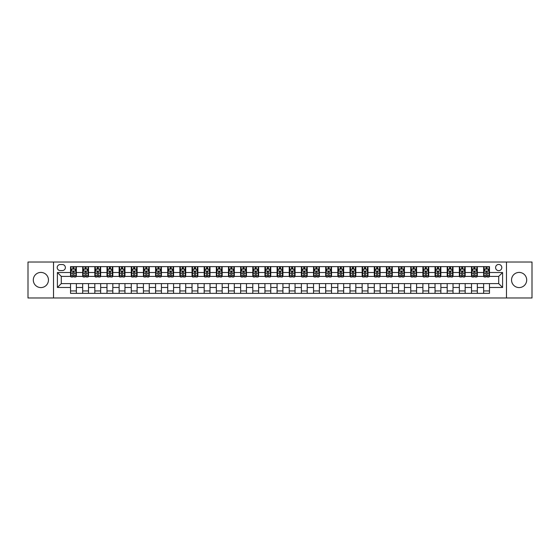<?xml version="1.0" encoding="UTF-8"?>
<svg xmlns="http://www.w3.org/2000/svg" width="560" height="560" viewBox="0 0 560 560"><rect width="100%" height="100%" fill="white"/><g stroke="black" fill="none" stroke-linecap="round" stroke-linejoin="round"><path stroke-width="0.84" d="M519.12 272.419A7.581 7.581 0 0 0 511.539 280A7.581 7.581 0 0 0 519.12 287.581A7.581 7.581 0 0 0 526.701 280A7.581 7.581 0 0 0 519.12 272.419M40.88 272.419A7.581 7.581 0 0 0 33.299 280A7.581 7.581 0 0 0 40.88 287.581A7.581 7.581 0 0 0 48.461 280A7.581 7.581 0 0 0 40.88 272.419M498.708 264.446A3.108 3.108 0 0 0 495.6 267.561A3.108 3.108 0 0 0 498.708 270.669A3.108 3.108 0 0 0 501.816 267.561A3.108 3.108 0 0 0 498.708 264.446M506.485 297.983L532 297.983L532 262.017L506.485 262.017L506.485 297.983L53.515 297.983L53.515 262.017L28 262.017L28 297.983L53.515 297.983M60.221 270.571L62.363 270.571A3.01 3.01 0 0 0 65.373 267.561A3.01 3.01 0 0 0 62.363 264.544L60.221 264.544A3.01 3.01 0 0 0 57.211 267.561A3.01 3.01 0 0 0 60.221 270.571M506.485 262.017L53.515 262.017M70.525 287.483L57.407 287.483L57.407 272.517L70.525 272.517L70.525 276.402L61.292 276.402L61.292 283.598L70.525 283.598L70.525 293.363L489.475 293.363L489.475 283.598L498.708 283.598L498.708 276.402L489.475 276.402L489.475 272.517L502.593 272.517L502.593 287.483L489.475 287.483M489.475 272.517L489.475 266.637L70.525 266.637L70.525 272.517M483.644 266.637L483.644 276.402L484.127 276.402M485.975 276.402L487.144 276.402M488.985 276.402L489.475 276.402M483.644 276.402L476.84 276.402M471.492 266.637L471.492 276.402L471.975 276.402M473.823 276.402L474.992 276.402M471.492 276.402L464.688 276.402M459.34 266.637L459.34 276.402L459.823 276.402M461.671 276.402L462.84 276.402M459.34 276.402L452.536 276.402M447.188 266.637L447.188 276.402L447.678 276.402M449.526 276.402L450.688 276.402M447.188 276.402L440.384 276.402M435.043 266.637L435.043 276.402L435.526 276.402M437.374 276.402L438.536 276.402M435.043 276.402L428.232 276.402M422.891 266.637L422.891 276.402L423.374 276.402M425.222 276.402L426.391 276.402M422.891 276.402L416.087 276.402M410.739 266.637L410.739 276.402L411.222 276.402M413.07 276.402L414.239 276.402M410.739 276.402L403.935 276.402M398.587 266.637L398.587 276.402L399.077 276.402M400.918 276.402L402.087 276.402M398.587 276.402L391.783 276.402M386.435 266.637L386.435 276.402L386.925 276.402M388.773 276.402L389.935 276.402M386.435 276.402L379.631 276.402M374.29 266.637L374.29 276.402L374.773 276.402M376.621 276.402L377.79 276.402M374.29 276.402L367.486 276.402M362.138 266.637L362.138 276.402L362.621 276.402M364.469 276.402L365.638 276.402M362.138 276.402L355.334 276.402M349.986 266.637L349.986 276.402L350.476 276.402M352.317 276.402L353.486 276.402M349.986 276.402L343.182 276.402M337.834 266.637L337.834 276.402L338.324 276.402M340.172 276.402L341.334 276.402M337.834 276.402L331.03 276.402M325.689 266.637L325.689 276.402L326.172 276.402M328.02 276.402L329.182 276.402M325.689 276.402L318.878 276.402M313.537 266.637L313.537 276.402L314.02 276.402M315.868 276.402L317.037 276.402M313.537 276.402L306.733 276.402M301.385 266.637L301.385 276.402L301.868 276.402M303.716 276.402L304.885 276.402M301.385 276.402L294.581 276.402M289.233 266.637L289.233 276.402L289.723 276.402M291.564 276.402L292.733 276.402M289.233 276.402L282.429 276.402M277.081 266.637L277.081 276.402L277.571 276.402M279.419 276.402L280.581 276.402M277.081 276.402L270.277 276.402M264.936 266.637L264.936 276.402L265.419 276.402M267.267 276.402L268.436 276.402M264.936 276.402L258.132 276.402M252.784 266.637L252.784 276.402L253.267 276.402M255.115 276.402L256.284 276.402M252.784 276.402L245.98 276.402M240.632 266.637L240.632 276.402L241.122 276.402M242.963 276.402L244.132 276.402M240.632 276.402L233.828 276.402M228.48 266.637L228.48 276.402L228.97 276.402M230.818 276.402L231.98 276.402M228.48 276.402L221.676 276.402M216.335 266.637L216.335 276.402L216.818 276.402M218.666 276.402L219.828 276.402M216.335 276.402L209.524 276.402M204.183 266.637L204.183 276.402L204.666 276.402M206.514 276.402L207.683 276.402M204.183 276.402L197.379 276.402M192.031 266.637L192.031 276.402L192.514 276.402M194.362 276.402L195.531 276.402M192.031 276.402L185.227 276.402M179.879 266.637L179.879 276.402L180.369 276.402M182.21 276.402L183.379 276.402M179.879 276.402L173.075 276.402M167.727 266.637L167.727 276.402L168.217 276.402M170.065 276.402L171.227 276.402M167.727 276.402L160.923 276.402M155.582 266.637L155.582 276.402L156.065 276.402M157.913 276.402L159.082 276.402M155.582 276.402L148.778 276.402M143.43 266.637L143.43 276.402L143.913 276.402M145.761 276.402L146.93 276.402M143.43 276.402L136.626 276.402M131.278 266.637L131.278 276.402L131.768 276.402M133.609 276.402L134.778 276.402M131.278 276.402L124.474 276.402M119.126 266.637L119.126 276.402L119.616 276.402M121.464 276.402L122.626 276.402M119.126 276.402L112.322 276.402M106.981 266.637L106.981 276.402L107.464 276.402M109.312 276.402L110.474 276.402M106.981 276.402L100.177 276.402M94.829 266.637L94.829 276.402L95.312 276.402M97.16 276.402L98.329 276.402M94.829 276.402L88.025 276.402M82.677 266.637L82.677 276.402L83.16 276.402M85.008 276.402L86.177 276.402M82.677 276.402L75.873 276.402M70.525 276.402L71.015 276.402M72.856 276.402L74.025 276.402M70.525 283.598L76.356 283.598L76.356 293.363M489.475 283.598L76.356 283.598M76.356 266.637L76.356 276.402M70.525 269.066L71.015 269.066M72.856 269.066L74.025 269.066M75.873 269.066L76.356 269.066M70.525 290.934L76.356 290.934M82.677 283.598L82.677 293.363M88.508 266.637L88.508 276.402M82.677 269.066L83.16 269.066M85.008 269.066L86.177 269.066M88.025 269.066L88.508 269.066M88.508 283.598L88.508 293.363M82.677 290.934L88.508 290.934M94.829 283.598L94.829 293.363M100.66 283.598L100.66 293.363M94.829 290.934L100.66 290.934M100.66 266.637L100.66 276.402M94.829 269.066L95.312 269.066M97.16 269.066L98.329 269.066M100.177 269.066L100.66 269.066M106.981 283.598L106.981 293.363M112.812 283.598L112.812 293.363M106.981 290.934L112.812 290.934M112.812 266.637L112.812 276.402M106.981 269.066L107.464 269.066M109.312 269.066L110.474 269.066M112.322 269.066L112.812 269.066M119.126 283.598L119.126 293.363M124.957 283.598L124.957 293.363M119.126 290.934L124.957 290.934M124.957 266.637L124.957 276.402M119.126 269.066L119.616 269.066M121.464 269.066L122.626 269.066M124.474 269.066L124.957 269.066M131.278 283.598L131.278 293.363M137.109 283.598L137.109 293.363M131.278 290.934L137.109 290.934M137.109 266.637L137.109 276.402M131.278 269.066L131.768 269.066M133.609 269.066L134.778 269.066M136.626 269.066L137.109 269.066M143.43 283.598L143.43 293.363M149.261 283.598L149.261 293.363M143.43 290.934L149.261 290.934M149.261 266.637L149.261 276.402M143.43 269.066L143.913 269.066M145.761 269.066L146.93 269.066M148.778 269.066L149.261 269.066M155.582 283.598L155.582 293.363M161.413 283.598L161.413 293.363M155.582 290.934L161.413 290.934M161.413 266.637L161.413 276.402M155.582 269.066L156.065 269.066M157.913 269.066L159.082 269.066M160.923 269.066L161.413 269.066M167.727 283.598L167.727 293.363M173.565 283.598L173.565 293.363M167.727 290.934L173.565 290.934M173.565 266.637L173.565 276.402M167.727 269.066L168.217 269.066M170.065 269.066L171.227 269.066M173.075 269.066L173.565 269.066M179.879 283.598L179.879 293.363M185.71 283.598L185.71 293.363M179.879 290.934L185.71 290.934M185.71 266.637L185.71 276.402M179.879 269.066L180.369 269.066M182.21 269.066L183.379 269.066M185.227 269.066L185.71 269.066M192.031 283.598L192.031 293.363M197.862 283.598L197.862 293.363M192.031 290.934L197.862 290.934M197.862 266.637L197.862 276.402M192.031 269.066L192.514 269.066M194.362 269.066L195.531 269.066M197.379 269.066L197.862 269.066M204.183 283.598L204.183 293.363M210.014 283.598L210.014 293.363M204.183 290.934L210.014 290.934M210.014 266.637L210.014 276.402M204.183 269.066L204.666 269.066M206.514 269.066L207.683 269.066M209.524 269.066L210.014 269.066M216.335 283.598L216.335 293.363M222.166 283.598L222.166 293.363M216.335 290.934L222.166 290.934M222.166 266.637L222.166 276.402M216.335 269.066L216.818 269.066M218.666 269.066L219.828 269.066M221.676 269.066L222.166 269.066M228.48 283.598L228.48 293.363M234.311 283.598L234.311 293.363M228.48 290.934L234.311 290.934M234.311 266.637L234.311 276.402M228.48 269.066L228.97 269.066M230.818 269.066L231.98 269.066M233.828 269.066L234.311 269.066M240.632 283.598L240.632 293.363M246.463 283.598L246.463 293.363M240.632 290.934L246.463 290.934M246.463 266.637L246.463 276.402M240.632 269.066L241.122 269.066M242.963 269.066L244.132 269.066M245.98 269.066L246.463 269.066M252.784 283.598L252.784 293.363M258.615 283.598L258.615 293.363M252.784 290.934L258.615 290.934M258.615 266.637L258.615 276.402M252.784 269.066L253.267 269.066M255.115 269.066L256.284 269.066M258.132 269.066L258.615 269.066M264.936 283.598L264.936 293.363M270.767 283.598L270.767 293.363M264.936 290.934L270.767 290.934M270.767 266.637L270.767 276.402M264.936 269.066L265.419 269.066M267.267 269.066L268.436 269.066M270.277 269.066L270.767 269.066M277.081 283.598L277.081 293.363M282.919 283.598L282.919 293.363M277.081 290.934L282.919 290.934M282.919 266.637L282.919 276.402M277.081 269.066L277.571 269.066M279.419 269.066L280.581 269.066M282.429 269.066L282.919 269.066M289.233 283.598L289.233 293.363M295.064 283.598L295.064 293.363M289.233 290.934L295.064 290.934M295.064 266.637L295.064 276.402M289.233 269.066L289.723 269.066M291.564 269.066L292.733 269.066M294.581 269.066L295.064 269.066M301.385 283.598L301.385 293.363M307.216 283.598L307.216 293.363M301.385 290.934L307.216 290.934M307.216 266.637L307.216 276.402M301.385 269.066L301.868 269.066M303.716 269.066L304.885 269.066M306.733 269.066L307.216 269.066M313.537 283.598L313.537 293.363M319.368 283.598L319.368 293.363M313.537 290.934L319.368 290.934M319.368 266.637L319.368 276.402M313.537 269.066L314.02 269.066M315.868 269.066L317.037 269.066M318.878 269.066L319.368 269.066M325.689 283.598L325.689 293.363M331.52 283.598L331.52 293.363M325.689 290.934L331.52 290.934M331.52 266.637L331.52 276.402M325.689 269.066L326.172 269.066M328.02 269.066L329.182 269.066M331.03 269.066L331.52 269.066M337.834 283.598L337.834 293.363M343.665 283.598L343.665 293.363M337.834 290.934L343.665 290.934M343.665 266.637L343.665 276.402M337.834 269.066L338.324 269.066M340.172 269.066L341.334 269.066M343.182 269.066L343.665 269.066M349.986 283.598L349.986 293.363M355.817 283.598L355.817 293.363M349.986 290.934L355.817 290.934M355.817 266.637L355.817 276.402M349.986 269.066L350.476 269.066M352.317 269.066L353.486 269.066M355.334 269.066L355.817 269.066M362.138 283.598L362.138 293.363M367.969 283.598L367.969 293.363M362.138 290.934L367.969 290.934M367.969 266.637L367.969 276.402M362.138 269.066L362.621 269.066M364.469 269.066L365.638 269.066M367.486 269.066L367.969 269.066M374.29 283.598L374.29 293.363M380.121 283.598L380.121 293.363M374.29 290.934L380.121 290.934M380.121 266.637L380.121 276.402M374.29 269.066L374.773 269.066M376.621 269.066L377.79 269.066M379.631 269.066L380.121 269.066M386.435 283.598L386.435 293.363M392.273 283.598L392.273 293.363M386.435 290.934L392.273 290.934M392.273 266.637L392.273 276.402M386.435 269.066L386.925 269.066M388.773 269.066L389.935 269.066M391.783 269.066L392.273 269.066M398.587 283.598L398.587 293.363M404.418 283.598L404.418 293.363M398.587 290.934L404.418 290.934M404.418 266.637L404.418 276.402M398.587 269.066L399.077 269.066M400.918 269.066L402.087 269.066M403.935 269.066L404.418 269.066M410.739 283.598L410.739 293.363M416.57 283.598L416.57 293.363M410.739 290.934L416.57 290.934M416.57 266.637L416.57 276.402M410.739 269.066L411.222 269.066M413.07 269.066L414.239 269.066M416.087 269.066L416.57 269.066M422.891 283.598L422.891 293.363M428.722 283.598L428.722 293.363M422.891 290.934L428.722 290.934M428.722 266.637L428.722 276.402M422.891 269.066L423.374 269.066M425.222 269.066L426.391 269.066M428.232 269.066L428.722 269.066M435.043 283.598L435.043 293.363M440.874 283.598L440.874 293.363M435.043 290.934L440.874 290.934M440.874 266.637L440.874 276.402M435.043 269.066L435.526 269.066M437.374 269.066L438.536 269.066M440.384 269.066L440.874 269.066M447.188 283.598L447.188 293.363M453.019 283.598L453.019 293.363M447.188 290.934L453.019 290.934M453.019 266.637L453.019 276.402M447.188 269.066L447.678 269.066M449.526 269.066L450.688 269.066M452.536 269.066L453.019 269.066M459.34 283.598L459.34 293.363M465.171 283.598L465.171 293.363M459.34 290.934L465.171 290.934M465.171 266.637L465.171 276.402M459.34 269.066L459.823 269.066M461.671 269.066L462.84 269.066M464.688 269.066L465.171 269.066M471.492 283.598L471.492 293.363M477.323 283.598L477.323 293.363M471.492 290.934L477.323 290.934M477.323 266.637L477.323 276.402M471.492 269.066L471.975 269.066M473.823 269.066L474.992 269.066M476.84 269.066L477.323 269.066M483.644 283.598L483.644 293.363M483.644 290.934L489.475 290.934M483.644 269.066L484.127 269.066M485.975 269.066L487.144 269.066M488.985 269.066L489.475 269.066M61.292 276.402L57.407 272.517M61.292 283.598L57.407 287.483M502.593 272.517L498.708 276.402M502.593 287.483L498.708 283.598M74.025 267.897L72.856 267.897M75.873 275.765L74.025 275.765L74.025 276.99L75.873 276.99L75.873 271.054L74.9 269.115L71.988 269.115L71.015 271.054L71.015 276.99L72.856 276.99L72.856 275.765L71.015 275.765M71.015 271.054L71.015 266.637M75.873 271.054L75.873 266.637M72.856 269.115L72.856 266.637M74.025 266.637L74.025 269.115M74.025 275.765L74.025 271.789L72.856 271.789L72.856 275.765M86.177 267.897L85.008 267.897M88.025 275.765L86.177 275.765L86.177 276.99L88.025 276.99L88.025 271.054L87.052 269.115L84.133 269.115L83.16 271.054L83.16 276.99L85.008 276.99L85.008 275.765L83.16 275.765M83.16 271.054L83.16 266.637M88.025 271.054L88.025 266.637M85.008 269.115L85.008 266.637M86.177 266.637L86.177 269.115M86.177 275.765L86.177 271.789L85.008 271.789L85.008 275.765M98.329 267.897L97.16 267.897M100.177 275.765L98.329 275.765L98.329 276.99L100.177 276.99L100.177 271.054L99.204 269.115L96.285 269.115L95.312 271.054L95.312 276.99L97.16 276.99L97.16 275.765L95.312 275.765M95.312 271.054L95.312 266.637M100.177 271.054L100.177 266.637M97.16 269.115L97.16 266.637M98.329 266.637L98.329 269.115M98.329 275.765L98.329 271.789L97.16 271.789L97.16 275.765M110.474 267.897L109.312 267.897M112.322 275.765L110.474 275.765L110.474 276.99L112.322 276.99L112.322 271.054L111.349 269.115L108.437 269.115L107.464 271.054L107.464 276.99L109.312 276.99L109.312 275.765L107.464 275.765M107.464 271.054L107.464 266.637M112.322 271.054L112.322 266.637M109.312 269.115L109.312 266.637M110.474 266.637L110.474 269.115M110.474 275.765L110.474 271.789L109.312 271.789L109.312 275.765M122.626 267.897L121.464 267.897M124.474 275.765L122.626 275.765L122.626 276.99L124.474 276.99L124.474 271.054L123.501 269.115L120.589 269.115L119.616 271.054L119.616 276.99L121.464 276.99L121.464 275.765L119.616 275.765M119.616 271.054L119.616 266.637M124.474 271.054L124.474 266.637M121.464 269.115L121.464 266.637M122.626 266.637L122.626 269.115M122.626 275.765L122.626 271.789L121.464 271.789L121.464 275.765M134.778 267.897L133.609 267.897M136.626 275.765L134.778 275.765L134.778 276.99L136.626 276.99L136.626 271.054L135.653 269.115L132.734 269.115L131.768 271.054L131.768 276.99L133.609 276.99L133.609 275.765L131.768 275.765M131.768 271.054L131.768 266.637M136.626 271.054L136.626 266.637M133.609 269.115L133.609 266.637M134.778 266.637L134.778 269.115M134.778 275.765L134.778 271.789L133.609 271.789L133.609 275.765M146.93 267.897L145.761 267.897M148.778 275.765L146.93 275.765L146.93 276.99L148.778 276.99L148.778 271.054L147.805 269.115L144.886 269.115L143.913 271.054L143.913 276.99L145.761 276.99L145.761 275.765L143.913 275.765M143.913 271.054L143.913 266.637M148.778 271.054L148.778 266.637M145.761 269.115L145.761 266.637M146.93 266.637L146.93 269.115M146.93 275.765L146.93 271.789L145.761 271.789L145.761 275.765M159.082 267.897L157.913 267.897M160.923 275.765L159.082 275.765L159.082 276.99L160.923 276.99L160.923 271.054L159.957 269.115L157.038 269.115L156.065 271.054L156.065 276.99L157.913 276.99L157.913 275.765L156.065 275.765M156.065 271.054L156.065 266.637M160.923 271.054L160.923 266.637M157.913 269.115L157.913 266.637M159.082 266.637L159.082 269.115M159.082 275.765L159.082 271.789L157.913 271.789L157.913 275.765M171.227 267.897L170.065 267.897M173.075 275.765L171.227 275.765L171.227 276.99L173.075 276.99L173.075 271.054L172.102 269.115L169.19 269.115L168.217 271.054L168.217 276.99L170.065 276.99L170.065 275.765L168.217 275.765M168.217 271.054L168.217 266.637M173.075 271.054L173.075 266.637M170.065 269.115L170.065 266.637M171.227 266.637L171.227 269.115M171.227 275.765L171.227 271.789L170.065 271.789L170.065 275.765M183.379 267.897L182.21 267.897M185.227 275.765L183.379 275.765L183.379 276.99L185.227 276.99L185.227 271.054L184.254 269.115L181.335 269.115L180.369 271.054L180.369 276.99L182.21 276.99L182.21 275.765L180.369 275.765M180.369 271.054L180.369 266.637M185.227 271.054L185.227 266.637M182.21 269.115L182.21 266.637M183.379 266.637L183.379 269.115M183.379 275.765L183.379 271.789L182.21 271.789L182.21 275.765M195.531 267.897L194.362 267.897M197.379 275.765L195.531 275.765L195.531 276.99L197.379 276.99L197.379 271.054L196.406 269.115L193.487 269.115L192.514 271.054L192.514 276.99L194.362 276.99L194.362 275.765L192.514 275.765M192.514 271.054L192.514 266.637M197.379 271.054L197.379 266.637M194.362 269.115L194.362 266.637M195.531 266.637L195.531 269.115M195.531 275.765L195.531 271.789L194.362 271.789L194.362 275.765M207.683 267.897L206.514 267.897M209.524 275.765L207.683 275.765L207.683 276.99L209.524 276.99L209.524 271.054L208.558 269.115L205.639 269.115L204.666 271.054L204.666 276.99L206.514 276.99L206.514 275.765L204.666 275.765M204.666 271.054L204.666 266.637M209.524 271.054L209.524 266.637M206.514 269.115L206.514 266.637M207.683 266.637L207.683 269.115M207.683 275.765L207.683 271.789L206.514 271.789L206.514 275.765M219.828 267.897L218.666 267.897M221.676 275.765L219.828 275.765L219.828 276.99L221.676 276.99L221.676 271.054L220.703 269.115L217.791 269.115L216.818 271.054L216.818 276.99L218.666 276.99L218.666 275.765L216.818 275.765M216.818 271.054L216.818 266.637M221.676 271.054L221.676 266.637M218.666 269.115L218.666 266.637M219.828 266.637L219.828 269.115M219.828 275.765L219.828 271.789L218.666 271.789L218.666 275.765M231.98 267.897L230.818 267.897M233.828 275.765L231.98 275.765L231.98 276.99L233.828 276.99L233.828 271.054L232.855 269.115L229.943 269.115L228.97 271.054L228.97 276.99L230.818 276.99L230.818 275.765L228.97 275.765M228.97 271.054L228.97 266.637M233.828 271.054L233.828 266.637M230.818 269.115L230.818 266.637M231.98 266.637L231.98 269.115M231.98 275.765L231.98 271.789L230.818 271.789L230.818 275.765M244.132 267.897L242.963 267.897M245.98 275.765L244.132 275.765L244.132 276.99L245.98 276.99L245.98 271.054L245.007 269.115L242.088 269.115L241.122 271.054L241.122 276.99L242.963 276.99L242.963 275.765L241.122 275.765M241.122 271.054L241.122 266.637M245.98 271.054L245.98 266.637M242.963 269.115L242.963 266.637M244.132 266.637L244.132 269.115M244.132 275.765L244.132 271.789L242.963 271.789L242.963 275.765M256.284 267.897L255.115 267.897M258.132 275.765L256.284 275.765L256.284 276.99L258.132 276.99L258.132 271.054L257.159 269.115L254.24 269.115L253.267 271.054L253.267 276.99L255.115 276.99L255.115 275.765L253.267 275.765M253.267 271.054L253.267 266.637M258.132 271.054L258.132 266.637M255.115 269.115L255.115 266.637M256.284 266.637L256.284 269.115M256.284 275.765L256.284 271.789L255.115 271.789L255.115 275.765M268.436 267.897L267.267 267.897M270.277 275.765L268.436 275.765L268.436 276.99L270.277 276.99L270.277 271.054L269.311 269.115L266.392 269.115L265.419 271.054L265.419 276.99L267.267 276.99L267.267 275.765L265.419 275.765M265.419 271.054L265.419 266.637M270.277 271.054L270.277 266.637M267.267 269.115L267.267 266.637M268.436 266.637L268.436 269.115M268.436 275.765L268.436 271.789L267.267 271.789L267.267 275.765M280.581 267.897L279.419 267.897M282.429 275.765L280.581 275.765L280.581 276.99L282.429 276.99L282.429 271.054L281.456 269.115L278.544 269.115L277.571 271.054L277.571 276.99L279.419 276.99L279.419 275.765L277.571 275.765M277.571 271.054L277.571 266.637M282.429 271.054L282.429 266.637M279.419 269.115L279.419 266.637M280.581 266.637L280.581 269.115M280.581 275.765L280.581 271.789L279.419 271.789L279.419 275.765M292.733 267.897L291.564 267.897M294.581 275.765L292.733 275.765L292.733 276.99L294.581 276.99L294.581 271.054L293.608 269.115L290.689 269.115L289.723 271.054L289.723 276.99L291.564 276.99L291.564 275.765L289.723 275.765M289.723 271.054L289.723 266.637M294.581 271.054L294.581 266.637M291.564 269.115L291.564 266.637M292.733 266.637L292.733 269.115M292.733 275.765L292.733 271.789L291.564 271.789L291.564 275.765M304.885 267.897L303.716 267.897M306.733 275.765L304.885 275.765L304.885 276.99L306.733 276.99L306.733 271.054L305.76 269.115L302.841 269.115L301.868 271.054L301.868 276.99L303.716 276.99L303.716 275.765L301.868 275.765M301.868 271.054L301.868 266.637M306.733 271.054L306.733 266.637M303.716 269.115L303.716 266.637M304.885 266.637L304.885 269.115M304.885 275.765L304.885 271.789L303.716 271.789L303.716 275.765M317.037 267.897L315.868 267.897M318.878 275.765L317.037 275.765L317.037 276.99L318.878 276.99L318.878 271.054L317.912 269.115L314.993 269.115L314.02 271.054L314.02 276.99L315.868 276.99L315.868 275.765L314.02 275.765M314.02 271.054L314.02 266.637M318.878 271.054L318.878 266.637M315.868 269.115L315.868 266.637M317.037 266.637L317.037 269.115M317.037 275.765L317.037 271.789L315.868 271.789L315.868 275.765M329.182 267.897L328.02 267.897M331.03 275.765L329.182 275.765L329.182 276.99L331.03 276.99L331.03 271.054L330.057 269.115L327.145 269.115L326.172 271.054L326.172 276.99L328.02 276.99L328.02 275.765L326.172 275.765M326.172 271.054L326.172 266.637M331.03 271.054L331.03 266.637M328.02 269.115L328.02 266.637M329.182 266.637L329.182 269.115M329.182 275.765L329.182 271.789L328.02 271.789L328.02 275.765M341.334 267.897L340.172 267.897M343.182 275.765L341.334 275.765L341.334 276.99L343.182 276.99L343.182 271.054L342.209 269.115L339.297 269.115L338.324 271.054L338.324 276.99L340.172 276.99L340.172 275.765L338.324 275.765M338.324 271.054L338.324 266.637M343.182 271.054L343.182 266.637M340.172 269.115L340.172 266.637M341.334 266.637L341.334 269.115M341.334 275.765L341.334 271.789L340.172 271.789L340.172 275.765M353.486 267.897L352.317 267.897M355.334 275.765L353.486 275.765L353.486 276.99L355.334 276.99L355.334 271.054L354.361 269.115L351.442 269.115L350.476 271.054L350.476 276.99L352.317 276.99L352.317 275.765L350.476 275.765M350.476 271.054L350.476 266.637M355.334 271.054L355.334 266.637M352.317 269.115L352.317 266.637M353.486 266.637L353.486 269.115M353.486 275.765L353.486 271.789L352.317 271.789L352.317 275.765M365.638 267.897L364.469 267.897M367.486 275.765L365.638 275.765L365.638 276.99L367.486 276.99L367.486 271.054L366.513 269.115L363.594 269.115L362.621 271.054L362.621 276.99L364.469 276.99L364.469 275.765L362.621 275.765M362.621 271.054L362.621 266.637M367.486 271.054L367.486 266.637M364.469 269.115L364.469 266.637M365.638 266.637L365.638 269.115M365.638 275.765L365.638 271.789L364.469 271.789L364.469 275.765M377.79 267.897L376.621 267.897M379.631 275.765L377.79 275.765L377.79 276.99L379.631 276.99L379.631 271.054L378.665 269.115L375.746 269.115L374.773 271.054L374.773 276.99L376.621 276.99L376.621 275.765L374.773 275.765M374.773 271.054L374.773 266.637M379.631 271.054L379.631 266.637M376.621 269.115L376.621 266.637M377.79 266.637L377.79 269.115M377.79 275.765L377.79 271.789L376.621 271.789L376.621 275.765M389.935 267.897L388.773 267.897M391.783 275.765L389.935 275.765L389.935 276.99L391.783 276.99L391.783 271.054L390.81 269.115L387.898 269.115L386.925 271.054L386.925 276.99L388.773 276.99L388.773 275.765L386.925 275.765M386.925 271.054L386.925 266.637M391.783 271.054L391.783 266.637M388.773 269.115L388.773 266.637M389.935 266.637L389.935 269.115M389.935 275.765L389.935 271.789L388.773 271.789L388.773 275.765M402.087 267.897L400.918 267.897M403.935 275.765L402.087 275.765L402.087 276.99L403.935 276.99L403.935 271.054L402.962 269.115L400.043 269.115L399.077 271.054L399.077 276.99L400.918 276.99L400.918 275.765L399.077 275.765M399.077 271.054L399.077 266.637M403.935 271.054L403.935 266.637M400.918 269.115L400.918 266.637M402.087 266.637L402.087 269.115M402.087 275.765L402.087 271.789L400.918 271.789L400.918 275.765M414.239 267.897L413.07 267.897M416.087 275.765L414.239 275.765L414.239 276.99L416.087 276.99L416.087 271.054L415.114 269.115L412.195 269.115L411.222 271.054L411.222 276.99L413.07 276.99L413.07 275.765L411.222 275.765M411.222 271.054L411.222 266.637M416.087 271.054L416.087 266.637M413.07 269.115L413.07 266.637M414.239 266.637L414.239 269.115M414.239 275.765L414.239 271.789L413.07 271.789L413.07 275.765M426.391 267.897L425.222 267.897M428.232 275.765L426.391 275.765L426.391 276.99L428.232 276.99L428.232 271.054L427.266 269.115L424.347 269.115L423.374 271.054L423.374 276.99L425.222 276.99L425.222 275.765L423.374 275.765M423.374 271.054L423.374 266.637M428.232 271.054L428.232 266.637M425.222 269.115L425.222 266.637M426.391 266.637L426.391 269.115M426.391 275.765L426.391 271.789L425.222 271.789L425.222 275.765M438.536 267.897L437.374 267.897M440.384 275.765L438.536 275.765L438.536 276.99L440.384 276.99L440.384 271.054L439.411 269.115L436.499 269.115L435.526 271.054L435.526 276.99L437.374 276.99L437.374 275.765L435.526 275.765M435.526 271.054L435.526 266.637M440.384 271.054L440.384 266.637M437.374 269.115L437.374 266.637M438.536 266.637L438.536 269.115M438.536 275.765L438.536 271.789L437.374 271.789L437.374 275.765M450.688 267.897L449.526 267.897M452.536 275.765L450.688 275.765L450.688 276.99L452.536 276.99L452.536 271.054L451.563 269.115L448.651 269.115L447.678 271.054L447.678 276.99L449.526 276.99L449.526 275.765L447.678 275.765M447.678 271.054L447.678 266.637M452.536 271.054L452.536 266.637M449.526 269.115L449.526 266.637M450.688 266.637L450.688 269.115M450.688 275.765L450.688 271.789L449.526 271.789L449.526 275.765M462.84 267.897L461.671 267.897M464.688 275.765L462.84 275.765L462.84 276.99L464.688 276.99L464.688 271.054L463.715 269.115L460.796 269.115L459.823 271.054L459.823 276.99L461.671 276.99L461.671 275.765L459.823 275.765M459.823 271.054L459.823 266.637M464.688 271.054L464.688 266.637M461.671 269.115L461.671 266.637M462.84 266.637L462.84 269.115M462.84 275.765L462.84 271.789L461.671 271.789L461.671 275.765M474.992 267.897L473.823 267.897M476.84 275.765L474.992 275.765L474.992 276.99L476.84 276.99L476.84 271.054L475.867 269.115L472.948 269.115L471.975 271.054L471.975 276.99L473.823 276.99L473.823 275.765L471.975 275.765M471.975 271.054L471.975 266.637M476.84 271.054L476.84 266.637M473.823 269.115L473.823 266.637M474.992 266.637L474.992 269.115M474.992 275.765L474.992 271.789L473.823 271.789L473.823 275.765M487.144 267.897L485.975 267.897M488.985 275.765L487.144 275.765L487.144 276.99L488.985 276.99L488.985 271.054L488.012 269.115L485.1 269.115L484.127 271.054L484.127 276.99L485.975 276.99L485.975 275.765L484.127 275.765M484.127 271.054L484.127 266.637M488.985 271.054L488.985 266.637M485.975 269.115L485.975 266.637M487.144 266.637L487.144 269.115M487.144 275.765L487.144 271.789L485.975 271.789L485.975 275.765M82.677 287.483L76.356 287.483M82.677 272.517L76.356 272.517M94.829 272.517L88.508 272.517M94.829 287.483L88.508 287.483M106.981 272.517L100.66 272.517M106.981 287.483L100.66 287.483M119.126 272.517L112.812 272.517M119.126 287.483L112.812 287.483M131.278 272.517L124.957 272.517M131.278 287.483L124.957 287.483M143.43 272.517L137.109 272.517M143.43 287.483L137.109 287.483M155.582 272.517L149.261 272.517M155.582 287.483L149.261 287.483M167.727 272.517L161.413 272.517M167.727 287.483L161.413 287.483M179.879 272.517L173.565 272.517M179.879 287.483L173.565 287.483M192.031 272.517L185.71 272.517M192.031 287.483L185.71 287.483M204.183 272.517L197.862 272.517M204.183 287.483L197.862 287.483M216.335 272.517L210.014 272.517M216.335 287.483L210.014 287.483M228.48 272.517L222.166 272.517M228.48 287.483L222.166 287.483M240.632 272.517L234.311 272.517M240.632 287.483L234.311 287.483M252.784 272.517L246.463 272.517M252.784 287.483L246.463 287.483M264.936 272.517L258.615 272.517M264.936 287.483L258.615 287.483M277.081 272.517L270.767 272.517M277.081 287.483L270.767 287.483M289.233 272.517L282.919 272.517M289.233 287.483L282.919 287.483M301.385 272.517L295.064 272.517M301.385 287.483L295.064 287.483M313.537 272.517L307.216 272.517M313.537 287.483L307.216 287.483M325.689 272.517L319.368 272.517M325.689 287.483L319.368 287.483M337.834 272.517L331.52 272.517M337.834 287.483L331.52 287.483M349.986 272.517L343.665 272.517M349.986 287.483L343.665 287.483M362.138 272.517L355.817 272.517M362.138 287.483L355.817 287.483M374.29 272.517L367.969 272.517M374.29 287.483L367.969 287.483M386.435 272.517L380.121 272.517M386.435 287.483L380.121 287.483M398.587 272.517L392.273 272.517M398.587 287.483L392.273 287.483M410.739 272.517L404.418 272.517M410.739 287.483L404.418 287.483M422.891 272.517L416.57 272.517M422.891 287.483L416.57 287.483M435.043 272.517L428.722 272.517M435.043 287.483L428.722 287.483M447.188 272.517L440.874 272.517M447.188 287.483L440.874 287.483M459.34 272.517L453.019 272.517M459.34 287.483L453.019 287.483M471.492 272.517L465.171 272.517M471.492 287.483L465.171 287.483M483.644 272.517L477.323 272.517M483.644 287.483L477.323 287.483M75.845 271.012L71.036 271.012M71.015 269.227L71.925 269.227M74.956 269.227L75.873 269.227M72.856 273.161L71.015 273.161M75.873 273.161L74.025 273.161M74.025 268.52L72.856 268.52M87.997 271.012L83.188 271.012M83.16 269.227L84.077 269.227M87.108 269.227L88.025 269.227M85.008 273.161L83.16 273.161M88.025 273.161L86.177 273.161M86.177 268.52L85.008 268.52M100.149 271.012L95.34 271.012M95.312 269.227L96.229 269.227M99.26 269.227L100.177 269.227M97.16 273.161L95.312 273.161M100.177 273.161L98.329 273.161M98.329 268.52L97.16 268.52M112.301 271.012L107.485 271.012M107.464 269.227L108.381 269.227M111.412 269.227L112.322 269.227M109.312 273.161L107.464 273.161M112.322 273.161L110.474 273.161M110.474 268.52L109.312 268.52M124.453 271.012L119.637 271.012M119.616 269.227L120.526 269.227M123.564 269.227L124.474 269.227M121.464 273.161L119.616 273.161M124.474 273.161L122.626 273.161M122.626 268.52L121.464 268.52M136.598 271.012L131.789 271.012M131.768 269.227L132.678 269.227M135.709 269.227L136.626 269.227M133.609 273.161L131.768 273.161M136.626 273.161L134.778 273.161M134.778 268.52L133.609 268.52M148.75 271.012L143.941 271.012M143.913 269.227L144.83 269.227M147.861 269.227L148.778 269.227M145.761 273.161L143.913 273.161M148.778 273.161L146.93 273.161M146.93 268.52L145.761 268.52M160.902 271.012L156.093 271.012M156.065 269.227L156.982 269.227M160.013 269.227L160.923 269.227M157.913 273.161L156.065 273.161M160.923 273.161L159.082 273.161M159.082 268.52L157.913 268.52M173.054 271.012L168.238 271.012M168.217 269.227L169.127 269.227M172.165 269.227L173.075 269.227M170.065 273.161L168.217 273.161M173.075 273.161L171.227 273.161M171.227 268.52L170.065 268.52M185.199 271.012L180.39 271.012M180.369 269.227L181.279 269.227M184.31 269.227L185.227 269.227M182.21 273.161L180.369 273.161M185.227 273.161L183.379 273.161M183.379 268.52L182.21 268.52M197.351 271.012L192.542 271.012M192.514 269.227L193.431 269.227M196.462 269.227L197.379 269.227M194.362 273.161L192.514 273.161M197.379 273.161L195.531 273.161M195.531 268.52L194.362 268.52M209.503 271.012L204.694 271.012M204.666 269.227L205.583 269.227M208.614 269.227L209.524 269.227M206.514 273.161L204.666 273.161M209.524 273.161L207.683 273.161M207.683 268.52L206.514 268.52M221.655 271.012L216.839 271.012M216.818 269.227L217.728 269.227M220.766 269.227L221.676 269.227M218.666 273.161L216.818 273.161M221.676 273.161L219.828 273.161M219.828 268.52L218.666 268.52M233.807 271.012L228.991 271.012M228.97 269.227L229.88 269.227M232.918 269.227L233.828 269.227M230.818 273.161L228.97 273.161M233.828 273.161L231.98 273.161M231.98 268.52L230.818 268.52M245.952 271.012L241.143 271.012M241.122 269.227L242.032 269.227M245.063 269.227L245.98 269.227M242.963 273.161L241.122 273.161M245.98 273.161L244.132 273.161M244.132 268.52L242.963 268.52M258.104 271.012L253.295 271.012M253.267 269.227L254.184 269.227M257.215 269.227L258.132 269.227M255.115 273.161L253.267 273.161M258.132 273.161L256.284 273.161M256.284 268.52L255.115 268.52M270.256 271.012L265.447 271.012M265.419 269.227L266.336 269.227M269.367 269.227L270.277 269.227M267.267 273.161L265.419 273.161M270.277 273.161L268.436 273.161M268.436 268.52L267.267 268.52M282.408 271.012L277.592 271.012M277.571 269.227L278.481 269.227M281.519 269.227L282.429 269.227M279.419 273.161L277.571 273.161M282.429 273.161L280.581 273.161M280.581 268.52L279.419 268.52M294.553 271.012L289.744 271.012M289.723 269.227L290.633 269.227M293.664 269.227L294.581 269.227M291.564 273.161L289.723 273.161M294.581 273.161L292.733 273.161M292.733 268.52L291.564 268.52M306.705 271.012L301.896 271.012M301.868 269.227L302.785 269.227M305.816 269.227L306.733 269.227M303.716 273.161L301.868 273.161M306.733 273.161L304.885 273.161M304.885 268.52L303.716 268.52M318.857 271.012L314.048 271.012M314.02 269.227L314.937 269.227M317.968 269.227L318.878 269.227M315.868 273.161L314.02 273.161M318.878 273.161L317.037 273.161M317.037 268.52L315.868 268.52M331.009 271.012L326.193 271.012M326.172 269.227L327.082 269.227M330.12 269.227L331.03 269.227M328.02 273.161L326.172 273.161M331.03 273.161L329.182 273.161M329.182 268.52L328.02 268.52M343.161 271.012L338.345 271.012M338.324 269.227L339.234 269.227M342.272 269.227L343.182 269.227M340.172 273.161L338.324 273.161M343.182 273.161L341.334 273.161M341.334 268.52L340.172 268.52M355.306 271.012L350.497 271.012M350.476 269.227L351.386 269.227M354.417 269.227L355.334 269.227M352.317 273.161L350.476 273.161M355.334 273.161L353.486 273.161M353.486 268.52L352.317 268.52M367.458 271.012L362.649 271.012M362.621 269.227L363.538 269.227M366.569 269.227L367.486 269.227M364.469 273.161L362.621 273.161M367.486 273.161L365.638 273.161M365.638 268.52L364.469 268.52M379.61 271.012L374.801 271.012M374.773 269.227L375.69 269.227M378.721 269.227L379.631 269.227M376.621 273.161L374.773 273.161M379.631 273.161L377.79 273.161M377.79 268.52L376.621 268.52M391.762 271.012L386.946 271.012M386.925 269.227L387.835 269.227M390.873 269.227L391.783 269.227M388.773 273.161L386.925 273.161M391.783 273.161L389.935 273.161M389.935 268.52L388.773 268.52M403.907 271.012L399.098 271.012M399.077 269.227L399.987 269.227M403.018 269.227L403.935 269.227M400.918 273.161L399.077 273.161M403.935 273.161L402.087 273.161M402.087 268.52L400.918 268.52M416.059 271.012L411.25 271.012M411.222 269.227L412.139 269.227M415.17 269.227L416.087 269.227M413.07 273.161L411.222 273.161M416.087 273.161L414.239 273.161M414.239 268.52L413.07 268.52M428.211 271.012L423.402 271.012M423.374 269.227L424.291 269.227M427.322 269.227L428.232 269.227M425.222 273.161L423.374 273.161M428.232 273.161L426.391 273.161M426.391 268.52L425.222 268.52M440.363 271.012L435.547 271.012M435.526 269.227L436.436 269.227M439.474 269.227L440.384 269.227M437.374 273.161L435.526 273.161M440.384 273.161L438.536 273.161M438.536 268.52L437.374 268.52M452.515 271.012L447.699 271.012M447.678 269.227L448.588 269.227M451.619 269.227L452.536 269.227M449.526 273.161L447.678 273.161M452.536 273.161L450.688 273.161M450.688 268.52L449.526 268.52M464.66 271.012L459.851 271.012M459.823 269.227L460.74 269.227M463.771 269.227L464.688 269.227M461.671 273.161L459.823 273.161M464.688 273.161L462.84 273.161M462.84 268.52L461.671 268.52M476.812 271.012L472.003 271.012M471.975 269.227L472.892 269.227M475.923 269.227L476.84 269.227M473.823 273.161L471.975 273.161M476.84 273.161L474.992 273.161M474.992 268.52L473.823 268.52M488.964 271.012L484.155 271.012M484.127 269.227L485.044 269.227M488.075 269.227L488.985 269.227M485.975 273.161L484.127 273.161M488.985 273.161L487.144 273.161M487.144 268.52L485.975 268.52"/></g></svg>
